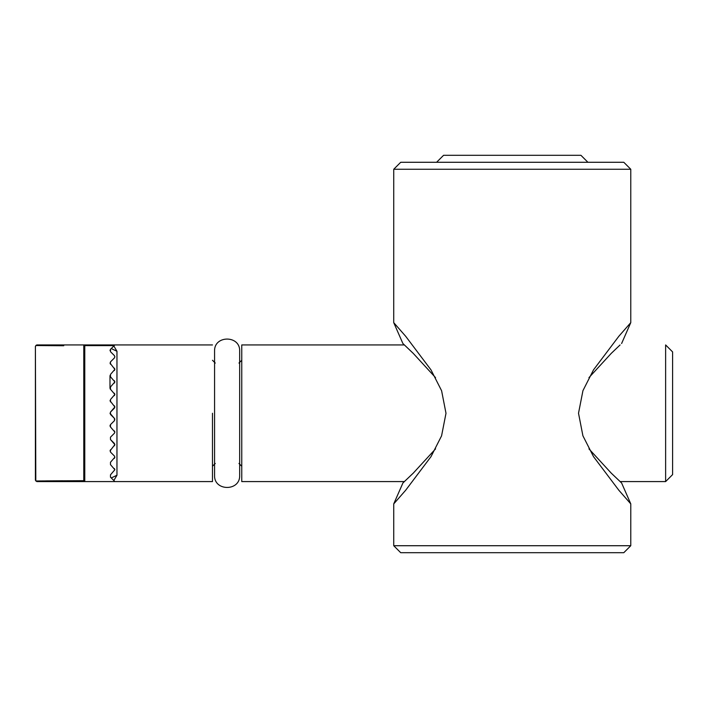 <?xml version="1.0" encoding="UTF-8"?>
<svg xmlns="http://www.w3.org/2000/svg" width="708" height="708" viewBox="0 0 708 708"><rect width="100%" height="100%" fill="white"/><g stroke="black" fill="none" stroke-linecap="round" stroke-linejoin="round"><path stroke-width="1.06" d="M665.626 481.582L672.6 474.608L672.6 351.911L665.626 344.938L665.626 481.582L620.084 481.582L621.615 482.989L611.261 473.148L588.959 448.89M588.941 377.638L611.269 353.363L620.102 344.938M393.71 322.6L402.896 343.522L413.242 353.372L435.544 377.63M435.562 448.881L413.242 473.156L402.905 482.989L404.41 481.582L241.755 481.582L241.755 344.938L404.418 344.938M402.923 482.971L393.728 503.901M400.71 552.691L623.801 552.691L400.71 552.691L393.736 545.718L630.775 545.718L393.736 545.718L393.736 503.892L405.666 490.255L431.013 456.625L441.571 435.854L445.996 413.277L441.597 390.728L430.986 369.868L405.675 336.282L393.728 322.636L393.736 169.256L630.775 169.256L393.736 169.256L400.71 162.282L623.801 162.282L400.71 162.282M623.801 162.282L630.775 169.256L630.775 322.644L618.845 336.265L593.49 369.895L582.941 390.666L578.516 413.242L582.905 435.783L593.525 456.651L618.836 490.237L630.784 503.884L630.775 545.718L623.801 552.691M110.147 481.582L84.774 481.582M45.896 480.891L62.57 480.785M62.508 481.582L36.798 481.582L35.4 480.183L36.798 481.582L85.456 481.582L84.774 481.458L84.774 345.619L83.792 345.831L84.774 344.938L36.798 344.938L35.807 345.539L63.747 345.734M83.792 345.831L83.792 480.688L35.807 480.98L35.4 346.327L36.798 344.938L35.4 346.327L35.4 480.183L36.798 481.582M114.192 345.619L114.873 344.938L84.774 344.938L84.774 345.619L114.192 345.619L110.483 349.327L110.483 351.699L114.386 355.602L114.873 356.788L114.386 355.602L114.873 356.788L114.386 357.974L114.873 356.788M83.792 480.688L84.774 481.458M109.988 350.513L110.483 349.327M114.386 383.072L114.873 381.886L110.483 386.975L114.873 381.886L110.483 376.798L110.483 374.426L114.873 369.346L109.988 363.062M114.386 395.622L114.873 394.436L110.483 399.524L114.873 394.436L110.147 388.86M110.483 426.986L109.988 425.809L110.483 424.623L110.483 426.986L114.873 432.075L110.483 426.986M212.48 413.26L212.48 481.582L212.48 413.26M111.253 477.953L116.962 475.254L116.962 351.265L111.253 348.566M110.483 376.798L109.988 375.612L109.988 388.161M116.962 351.265L113.829 345.982M113.829 480.537L116.962 475.254M114.873 369.346L114.386 368.151L114.873 369.337L114.386 370.523M114.873 381.886L114.386 380.7L114.873 381.886M114.873 394.427L114.386 393.25L114.873 394.427M114.386 405.799L114.873 406.976L114.386 408.171L110.483 412.074L114.873 406.985L109.988 400.71M114.581 418.578L109.988 413.26M110.483 424.623L114.386 420.72L114.829 419.118M110.483 412.074L110.483 414.446L114.386 418.348L114.537 420.552M109.988 450.908L114.873 444.633L110.483 439.535L110.483 437.172L114.386 433.269L114.873 432.084L114.386 430.898M114.386 433.269L114.873 432.084L114.386 433.269M114.873 444.624L114.386 443.447L114.873 444.624L114.386 445.819L114.873 444.624M114.873 457.173L114.386 455.987L114.873 457.173L114.386 458.368L114.873 457.173L110.483 462.271L110.483 464.634L114.873 469.723L114.386 468.537M85.456 481.582L114.873 481.582L110.483 477.183L110.483 474.82L114.873 469.723M114.386 455.987L110.483 452.085L110.483 449.722M114.386 443.447L110.483 439.535M110.483 399.524L110.483 401.896M110.483 386.975L110.483 389.347M110.483 364.248L110.483 361.876L114.386 357.974M587.914 162.282L580.941 155.309L443.562 155.309L436.588 162.282M621.597 343.53L630.766 322.644M621.615 482.989L630.784 503.884M36.798 344.938L62.587 344.938M238.968 463.457L241.755 466.245M238.968 363.062L241.755 360.275M215.267 363.062L212.48 360.275M215.267 463.457L212.48 466.245M212.48 481.582L114.873 481.582M212.48 344.938L114.873 344.938M214.568 413.26L214.568 475.307C213.834 491.467 240.384 491.511 239.667 475.307L239.667 351.212C240.428 335.088 213.878 334.964 214.568 351.212L214.568 413.26"/></g></svg>

